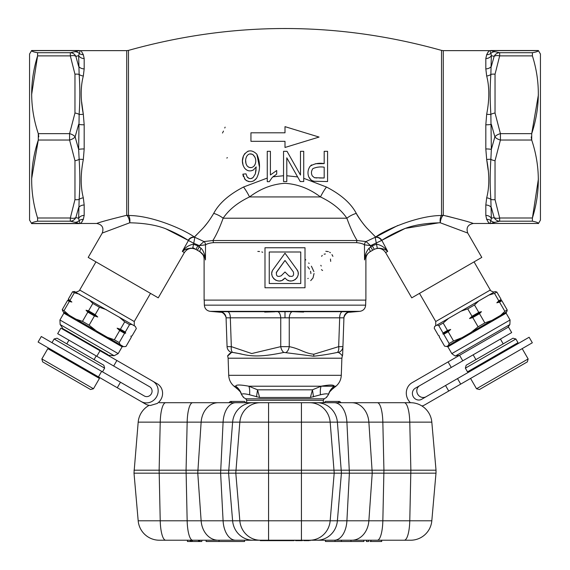 <?xml version="1.0" encoding="UTF-8"?>
<svg xmlns="http://www.w3.org/2000/svg" width="570" height="570" viewBox="0 0 570 570"><rect width="100%" height="100%" fill="white"/><g stroke="black" fill="none" stroke-linecap="round" stroke-linejoin="round"><path stroke-width="0.85" d="M54.121 338.993L57.029 338.217L103.847 365.249L104.631 368.156L54.121 338.993L51.991 342.684M442.883 333.949L450.678 329.446L447.457 330.458L443.047 333.001L442.883 333.949L443.781 334.284L448.191 331.733L453.535 340.988L449.124 343.532L448.341 345.541A0.855 0.805 -120 0 1 449.466 345.876L447.878 346.795A0.855 0.848 60 0 0 446.716 346.482L444.586 346.154L439.242 336.899L439.399 335.958L438.508 335.623L434.226 328.213L434.668 326.403L495.066 291.526L496.862 292.054L501.137 299.464L498.793 300.817L496.833 302.798L500.98 300.404L501.137 299.464M448.191 331.733L450.678 329.446M481.465 311.676L478.772 312.374L472.017 316.279L469.53 318.566L481.465 311.676L479.505 313.657L484.849 322.905L478.095 326.81L472.751 317.554L479.505 313.657M469.53 318.566L472.751 317.554M496.833 302.798L499.527 302.093L501.878 300.739L500.98 300.404M501.878 300.739L507.214 309.995L506.773 311.804L499.12 316.229A0.855 0.641 -120 0 0 498.985 317.283L449.466 345.876M499.12 316.229L491.953 320.368A0.855 0.442 -120 0 0 491.995 321.323M478.095 326.81L470.884 332.531L471.454 333.186M470.884 332.531L462.092 337.604A0.855 0.413 -120 0 1 462.876 338.138M448.341 345.541L446.716 346.482L447.878 346.795L451.81 353.614L510.065 319.977L509.865 324.551L455.872 355.723C455.972 356.521 454.618 355.815 451.81 353.614M507.214 309.995L504.87 311.348L499.527 302.093M449.124 343.532L443.781 334.284M443.047 333.001L438.765 325.598L443.175 323.048L448.547 318.388M436.976 325.071L438.765 325.598M462.092 337.604L453.535 340.988M472.017 316.279L467.735 308.869L474.497 304.971L478.743 300.953M461.016 311.192L467.735 308.869M443.175 323.048L447.457 330.458M491.953 320.368L484.849 322.905M504.87 311.348L500.617 315.36M498.793 300.817L494.518 293.408L496.862 292.054M488.91 295.082L494.518 293.408M474.497 304.971L478.772 312.374M460.254 338.666L448.683 345.349M490.449 321.231L472.722 331.469M245.834 398.815L243.54 397.49L241.659 394.775C241.63 393.514 244.259 393.514 249.546 394.775L259.599 397.49L310.401 397.49L320.454 394.775C325.741 393.514 328.37 393.514 328.341 394.775L326.46 397.49L324.166 398.815L323.318 400.29L246.682 400.29L245.834 398.815L324.166 398.815M269.318 397.49L259.599 397.49L257.555 389.816L248.869 386.211A17.029 7.417 -73.5 0 1 249.546 394.775M298.067 386.211L335.972 386.211C339.285 383.332 341.052 379.698 341.288 375.317L228.713 375.317L228.121 358.209L341.879 358.209L342.271 356.221C342.249 355.317 340.974 354.048 338.445 352.424L337.347 352.424C330.009 354.027 322.107 355.288 313.635 356.221L283.896 352.424A6.384 3.178 -101.6 0 1 280.746 346.645L251.719 353.543L231.327 346.645L227.074 346.645L226.069 317.825L230.323 317.825A6.384 3.185 92.4 0 0 227.58 311.683L349.809 311.683A6.384 6.384 -178 0 0 343.931 317.825A6.384 6.384 2 0 1 347.03 312.574M284.216 352.403L283.896 352.424C251.491 359.221 246.539 354.405 232.653 352.424A6.384 3.107 -78.5 0 1 231.327 346.645L230.323 317.825L226.069 317.825A6.384 6.384 -2 0 0 220.191 311.683L227.58 311.683M230.323 317.825L280.746 317.825A6.384 3.199 87.6 0 0 277.611 311.683M231.555 352.424A6.384 6.284 178 0 1 227.074 346.645L227.074 346.645A6.384 6.284 -2 0 0 231.555 352.424C224.01 359.748 229.133 353.557 231.555 352.424L232.653 352.424M229.204 353.984L231.506 352.445M232.738 352.438L241.195 353.949M274.818 311.797L264.68 312.096M303.632 312.061L292.389 311.683A6.384 3.199 92.4 0 0 289.254 317.825L343.931 317.825L342.926 346.645L338.673 346.645L313.828 354.241C303.995 353.144 300.597 348.926 289.254 346.645L280.746 346.645L280.746 317.825L289.254 317.825L289.254 346.645A6.384 3.178 -78.4 0 1 286.104 352.424M342.663 354.241L342.926 346.645L342.663 354.241A6.384 6.384 -178 0 1 342.271 356.221M342.42 311.683A6.384 3.185 87.6 0 0 339.677 317.825L338.673 346.645A6.384 3.107 -101.5 0 1 337.347 352.424L338.445 352.424A6.384 6.284 2 0 0 342.926 346.645A6.384 6.284 -178 0 1 342.363 349.011M313.521 396.884L312.445 389.816L257.555 389.816L256.479 396.884M310.401 397.49L312.445 389.816L321.131 386.211A17.029 7.417 -106.5 0 0 320.454 394.775M330.073 391.049L334.198 386.211C333.984 384.65 329.631 384.65 321.131 386.211L248.869 386.211C240.063 384.622 235.709 384.622 235.802 386.211L239.806 390.892M239.927 391.049L234.028 386.211L235.802 386.211A17.029 16.437 168 0 1 241.659 394.775M328.341 394.775A17.029 16.437 12 0 1 334.198 386.211L335.972 386.211L330.194 390.892M71.863 302.043L68.307 299.143L68.721 300.233L71.863 302.043L69.34 301.445L64.004 310.693L62.23 309.674L67.566 300.418L69.34 301.445M68.721 300.233L67.566 300.418M97.755 316.998L95.19 314.661L88.564 310.835L86.049 310.237L97.755 316.998L94.449 315.944L89.112 325.192L82.486 321.366L87.823 312.111L94.449 315.944M86.049 310.237L87.823 312.111M125.706 333.129L125.286 332.039L120.434 329.239L117.135 328.185L125.706 333.129L124.545 333.315L119.208 342.57L114.356 339.77L119.7 330.514L124.545 333.315M117.135 328.185L119.7 330.514M74.342 291.512L135.339 326.403L136.33 328.534L132.048 335.944L130.893 336.129L131.314 337.219L125.97 346.474L123.633 346.681L120.705 344.993A0.855 0.777 -60 0 0 119.6 345.342L63.869 313.165L63.562 312.004M123.284 346.482L122.123 346.795L119.6 345.342M121.966 346.703A0.855 0.848 120 0 1 123.127 346.389M120.705 344.993L105.578 336.257L104.852 336.82M105.578 336.257L96.537 331.042L96.038 331.733L89.96 328.227M82.486 321.366L75.874 319.115A0.855 0.499 -60 0 1 75.881 320.098M75.874 319.115L69.262 315.288A0.855 0.691 -60 0 1 69.433 316.371M62.23 309.674L62.914 311.305M68.307 299.143L72.582 291.733L74.356 292.759L79.579 294.213M74.919 291.526L72.582 291.733M69.262 315.288L64.004 310.693M88.564 310.835L92.839 303.432L99.465 307.259L106.355 309.674M88.97 299.635L92.839 303.432M74.356 292.759L70.082 300.169M96.537 331.042L89.112 325.192M114.356 339.77L107.466 337.355M120.434 329.239L124.709 321.829L129.561 324.629L131.905 324.423M119.173 317.07L124.709 321.829M99.465 307.259L95.19 314.661M120.199 344.7L119.208 342.57M129.561 324.629L125.286 332.039M67.873 314.49L63.192 311.79M94.648 329.952L77.256 319.913M204.11 259.072L204.11 300.112L365.89 300.112L365.89 259.072M81.489 51.464L83.32 54.67L84.182 58.553L84.182 68.87L83.32 76.002C80.498 86.79 80.498 99.536 83.32 114.249L84.182 124.802A6.384 0.905 0 0 1 78.653 124.346L75.119 136.85A6.384 3.057 161.6 0 1 69.583 140.035L69.583 133.651L38.29 133.651C29.718 107.922 29.483 82.009 37.584 55.896L37.584 52.718C33.73 52.034 31.735 51.336 31.592 50.63L29.562 54.043L29.562 220.077L31.592 223.476C31.735 222.699 33.73 221.937 37.584 221.189L37.584 217.996C29.483 192.097 29.718 166.112 38.29 140.035L38.29 133.651L38.596 134.933M38.71 135.838L38.753 136.843M84.182 124.802L84.182 148.948L83.32 159.5A6.384 1.639 8.4 0 0 79.137 159.344A6.384 3.142 169.8 0 1 74.962 160.704L69.583 140.035L38.29 140.035L31.599 178.973M84.182 148.948A6.384 0.876 0 0 0 78.653 149.383L75.119 136.85A6.384 3.078 18.5 0 0 69.583 133.651L74.962 113.038L74.962 74.221L70.331 55.896L37.584 55.896L31.599 94.82M538.408 223.59L540.438 220.077L540.438 54.043L538.408 50.63C538.265 51.336 536.27 52.034 532.416 52.718L532.416 55.896C540.517 81.724 540.282 107.645 531.71 133.651L531.71 140.035C540.282 165.827 540.517 191.819 532.416 217.996L532.416 221.189C536.27 221.937 538.265 222.699 538.408 223.476L490.684 223.476A6.384 6.377 180 0 1 489.851 223.419L489.017 223.483L486.68 219.336L489.017 223.362A6.384 6.377 0 0 1 489.851 223.419L490.863 220.668A6.384 6.021 -25 0 0 486.68 219.336L485.818 215.403L485.818 205.015L486.68 197.847C489.502 186.974 489.502 174.192 486.68 159.5L488.134 170.024M531.404 138.752L531.71 140.035L500.417 140.035A6.384 3.057 -161.6 0 1 494.881 136.85L491.347 124.346A6.384 0.905 0 0 1 485.818 124.802L486.68 114.249A6.384 1.667 -171.6 0 0 490.863 114.406L491.347 149.383L494.881 136.85A6.384 3.078 -18.5 0 1 500.417 133.651L500.417 140.035L495.038 160.704L495.038 199.621L499.669 217.996L532.416 217.996L538.401 178.973M531.29 137.847L531.247 136.843M486.68 114.249C489.502 99.593 489.502 86.847 486.68 76.002A6.384 4.467 168.6 0 0 490.863 74.456C489.944 86.804 489.944 100.121 490.863 114.406A6.384 3.164 -10.2 0 1 495.038 113.038L500.417 133.651L531.71 133.651L538.401 94.82M223.483 131.079L222.998 132.076M222.713 132.596L222.478 133.01M225.121 127.139L224.78 128.001M226.796 158.032L227.43 157.676M249.731 153.936L252.261 154.263L253.885 155.496M248.456 167.088L247.059 165.841L245.998 163.697L245.656 160.362M246.297 157.142L247.081 155.752C248.784 153.658 250.793 153.33 253.116 154.776L255.039 157.448C256.222 160.434 255.951 163.234 254.248 165.841C251.883 168.228 249.489 168.228 247.059 165.841C245.107 162.493 245.114 159.13 247.081 155.752M251.341 167.601L249.261 167.445M255.239 164.117L254.248 165.841M254.754 156.8L255.039 157.448M252.375 181.374L253.792 180.804L256.607 178.21C260.39 170.516 260.483 162.521 256.87 154.221C251.705 149.283 247.238 149.825 243.468 155.845C241.709 160.191 242.1 164.31 244.644 168.193C247.131 171.064 250.066 171.648 253.443 169.946L256.222 166.91L255.332 173.9L252.987 177.626C250.9 179.108 248.976 178.909 247.202 177.035L246.012 173.857L242.884 174.149L243.069 175.346M243.169 175.795L243.404 176.607M244.466 178.773L246.817 180.897M246.012 173.857L242.884 174.149L245.2 179.671C249.525 182.714 253.322 182.222 256.607 178.21M248.036 181.388L249.19 181.616M252.987 177.626L250.914 178.581M249.325 178.488L247.202 177.035M256.101 169.796L255.332 173.9M251.27 170.8L253.443 169.946L256.222 166.91M246.995 170.195L248.349 170.729M244.915 153.43L243.468 155.845L242.428 161.018L243.141 165.521M248.784 150.993L247.765 151.307M259.343 166.447L256.87 154.221M267.266 151.321L267.266 181.673L269.296 181.673L272.089 177.626L276.707 174.085L276.707 170.501L270.408 174.969L270.408 151.321L267.266 151.321L270.408 151.321M276.707 170.501L270.408 174.969M273.037 176.7L273.557 176.244M300.483 151.321L300.483 175.076L287.024 151.321L283.539 151.321L283.539 181.545L286.796 181.545L286.796 157.819L300.248 181.545L303.732 181.545L303.732 151.321L300.483 151.321L303.732 151.321M300.483 175.076L287.024 151.321L283.539 151.321M316.856 177.975L314.462 177.712L312.317 175.93C311.02 173.423 311.213 170.986 312.887 168.62C316.379 167.081 320.141 166.604 324.18 167.174L324.18 177.983L319.314 177.983M327.572 151.321L324.18 151.321L324.18 163.611C318.922 162.714 314.227 163.604 310.087 166.276C307.821 169.682 307.387 173.23 308.783 176.935L310.173 179.201L311.818 180.498L314.006 181.26L327.572 181.545L327.572 151.321L324.18 151.321M312.317 175.93C311.02 173.415 311.213 170.979 312.887 168.62C316.379 167.081 320.141 166.604 324.18 167.174M324.18 177.983L314.462 177.712M311.833 180.505L314.006 181.26L327.572 181.545M310.087 166.276C307.821 169.689 307.387 173.237 308.783 176.935L311.184 180.106M324.18 163.611L315.445 163.733M311.626 164.929L310.892 165.45M203.811 255.638L200.056 251.812L195.724 249.311L192.696 248.242C188.2 248.157 184.744 249.211 182.329 251.413C185.001 247.629 188.642 245.221 193.251 244.188L197.769 245.777L201.011 248.263C203.925 250.85 205.193 256.479 205.449 259.927C205.058 256.835 203.255 254.135 200.056 251.812A4.261 0.962 -60 0 1 201.011 248.263M192.696 248.242L193.757 243.269L188.449 240.497A6.384 5.985 -54.6 0 1 194.833 237.298L193.757 243.269L199.393 245.642L203.982 241.552A4.261 4.161 -109.3 0 1 205.528 244.815L199.393 245.642L199.386 246.703L197.341 250.244M184.331 250.116L182.329 251.413L184.381 252.588C187.402 248.363 191.278 247.323 196.009 249.475L197.769 245.777M185.464 249.532L190.886 248.135M205.449 259.927C203.668 258.787 203.668 258.787 205.449 259.927L205.528 244.815M441.522 215.51A6.384 3.156 87.3 0 0 440.289 222.792L467.749 233.059L440.289 222.792C426.26 223.07 414.575 224.936 405.234 228.399C396.877 231.705 389.075 235.674 381.815 240.319L387.671 251.413C385.256 249.211 381.8 248.157 377.304 248.242L374.276 249.311L369.944 251.812C366.759 254.12 364.957 256.821 364.551 259.927C364.7 255.609 366.182 251.719 368.99 248.263L372.231 245.777L376.749 244.188C381.323 245.193 384.964 247.601 387.671 251.413C385.256 249.211 381.807 248.157 377.304 248.242L375.167 237.298L375.659 237.063C383.24 230.886 416.934 215.503 441.522 215.51A6.384 5.778 180 0 1 443.275 215.289C460.603 219.543 470.606 222.279 473.278 223.483C470.67 222.3 460.674 219.564 443.275 215.289A6.384 5.778 180 0 0 441.522 215.51L441.522 50.395C337.176 21.233 232.824 21.233 128.478 50.395L128.478 215.51A6.384 3.156 -87.3 0 1 129.711 222.792L102.251 233.059L129.711 222.792C143.704 223.062 155.368 224.929 164.687 228.37C173.066 231.677 180.904 235.659 188.186 240.319A6.384 5.935 -56.9 0 1 194.341 237.063L203.974 241.552A4.261 4.168 -113.2 0 1 205.542 244.815C207.181 243.732 209.788 243.012 213.387 242.656A4.261 3.769 -90 0 0 212.881 240.526L357.119 240.526A4.261 3.769 -90 0 0 356.613 242.656L213.387 242.656M369.944 251.812A4.261 0.962 -120 0 0 368.99 248.263M372.231 245.777L374.276 249.311L372.659 250.244L370.614 246.703L370.607 245.642L364.458 244.815A4.261 4.168 113.2 0 1 366.018 241.552A4.261 4.161 -70.7 0 0 364.472 244.815M356.613 242.656C360.261 243.019 362.869 243.739 364.458 244.815L364.551 259.927C366.332 258.787 366.332 258.787 364.551 259.927C366.332 258.787 366.332 258.787 364.551 259.927L365.085 258.003M319.058 137.064L285 147.473L285 141.317L250.942 141.317L250.942 132.803L285 132.803L285 126.647L319.058 137.064M370.607 245.642L366.026 241.552L375.167 237.298A6.384 5.985 54.6 0 1 381.551 240.497L370.607 245.642M381.551 240.497L381.815 240.319A6.384 5.935 56.9 0 0 375.659 237.063L367.728 228.969C363.909 225.029 360.097 219.828 356.286 213.372C358.181 217.605 365.826 227.245 367.728 228.969L375.659 237.063L397.874 225.456M440.289 222.792A6.384 2.715 102.7 0 1 443.275 215.289L443.275 50.637L441.522 50.395M381.815 240.319L405.184 228.42M405.234 228.399L439.014 222.785M463.56 220.469L446.859 216.073M467.728 233.052L481.8 257.405L411.754 297.846L385.619 252.588C382.598 248.363 378.722 247.323 373.991 249.475M128.478 215.51A6.384 5.778 180 0 0 126.725 215.289A6.384 5.778 180 0 1 128.478 215.51C152.76 215.374 185.685 230.437 194.341 237.063L202.272 228.969C206.091 225.029 209.903 219.828 213.714 213.372A21.29 15.461 -155.4 0 1 223.141 218.21C219.756 227.608 216.336 235.047 212.881 240.526L203.982 241.552M165.606 228.713L188.186 240.319M128.478 50.395L126.725 50.637L126.725 215.289C109.397 219.543 99.394 222.279 96.722 223.483C99.33 222.3 109.326 219.564 126.725 215.289A6.384 2.715 -102.7 0 1 129.711 222.792M282.314 280.176L285 277.996L285.841 278.837L285 277.996L284.159 278.837C278.374 285.257 267.75 276.193 273.187 269.467L285 253.201L296.813 269.467C302.243 276.179 291.633 285.264 285.841 278.837M272.161 271.47L271.89 272.617M271.805 273.857L271.94 275.118M272.253 276.229L272.823 277.426M273.458 278.324L274.355 279.236M275.296 279.913L276.35 280.44M277.562 280.803L278.709 280.946M279.991 280.896L281.16 280.639M287.686 280.176L288.84 280.639M290.002 280.889L291.284 280.946M292.431 280.803L293.65 280.44M294.697 279.913L295.645 279.229M296.535 278.331L297.177 277.426M297.747 276.229L298.06 275.118M298.195 273.857L298.11 272.617M297.839 271.47L296.813 269.467M281.145 275.823C277.334 277.248 275.83 275.958 276.628 271.968L285 260.447L293.372 271.968C294.177 275.958 292.666 277.241 288.855 275.823L285 271.976L281.145 275.823M293.372 271.968L285 260.447L276.208 272.788M288.855 275.823L289.603 276.372M264.993 247.751L264.993 287.764L305.007 287.764L305.007 247.751L264.993 247.751M269.247 252.004L269.247 283.511L300.753 283.511L300.753 252.004L269.247 252.004M305.007 247.751L305.007 287.764M325.406 253.978L324.102 254.177M322.264 255.41L321.615 256.308M325.819 251.292L328.398 251.619M329.603 252.182L330.401 252.759M331.961 254.605L332.901 256.329M322.584 270.479L321.452 269.653M320.803 265.328L321.238 266.033M330.685 261.395L330.472 259.051M307.807 278.559L308.242 278.374M310.899 273.557L310.75 272.168M310.736 272.089L310.507 271.284M309.46 269.083L307.786 266.781M305.1 259.222L305.784 259.934M308.684 262.969L309.132 263.461M311.405 266.19L313.885 271.584M314.056 273.479L312.994 277.989L310.728 280.611M257.818 251.434L258.673 251.448M259.129 251.477L259.549 251.513M261.822 251.954L262.741 252.268M366.018 241.552L357.119 240.526C353.664 235.047 350.244 227.608 346.859 218.21C341.038 209.632 332.232 202.535 320.461 196.928L249.539 196.928C237.761 202.535 228.962 209.632 223.141 218.21L346.859 218.21A21.29 15.461 155.4 0 1 356.286 213.372C350.985 203.333 341.038 194.548 326.453 187.017A21.29 6.676 119.3 0 0 320.461 196.928C309.538 188.677 297.718 184.131 284.993 183.305C272.332 184.11 260.511 188.656 249.539 196.928A21.29 6.676 60.7 0 0 243.547 187.017L267.273 178.054M213.714 213.372C219.001 203.347 228.941 194.562 243.547 187.017M208.014 222.15L204.352 226.646M196.842 234.641L194.406 236.999M488.134 51.998L486.68 54.67L488.718 51.2M495.038 160.704A6.384 3.142 -169.8 0 1 490.863 159.344A6.384 1.639 -8.4 0 0 486.68 159.5L485.818 148.948A6.384 0.876 0 0 1 491.347 149.383L490.863 159.344C489.944 173.786 489.944 187.138 490.863 199.393L491.347 218.296A6.384 5.785 0 0 0 485.818 215.403M485.818 205.015A6.384 5.023 0 0 1 491.347 207.53L494.14 217.533A6.384 3.064 162.3 0 0 499.669 217.996L499.669 221.189A6.384 6.149 -100.7 0 1 494.14 217.533L491.347 218.296L490.863 220.668A6.384 6.298 -108.6 0 0 495.038 222.3L490.684 223.476L538.408 223.476M486.68 76.002L485.818 68.87L485.818 58.553L486.68 54.67A6.384 6.028 -154.7 0 0 490.863 53.331L491.347 55.653L490.863 74.456A6.384 3.164 10.2 0 1 495.038 74.221L495.038 113.038M489.851 50.58L490.684 50.63A6.384 6.377 0 0 0 489.851 50.68A6.384 6.377 180 0 1 489.017 50.737L489.851 50.58L490.863 53.331A6.384 6.306 -72.9 0 1 495.038 51.706L499.669 52.718L499.669 55.896L495.038 74.221M495.038 199.621A6.384 3.142 169.8 0 1 490.863 199.393A6.384 4.446 11.4 0 0 486.68 197.847M485.818 58.553A6.384 5.8 180 0 0 491.347 55.653L494.14 56.373A6.384 6.149 -80.1 0 1 499.669 52.718L532.416 52.718M485.818 68.87A6.384 5.037 180 0 0 491.347 66.348L494.14 56.373A6.384 3.092 17.7 0 1 499.669 55.896L532.416 55.896M83.32 159.5C80.498 174.135 80.498 186.917 83.32 197.847L84.182 205.015L84.182 215.403L83.32 219.336L81.254 222.913M81.866 222.051L83.32 219.336A6.384 6.021 25 0 0 79.137 220.668L78.653 218.296L79.137 199.393C80.056 187.138 80.056 173.786 79.137 159.344L78.653 149.383L79.137 114.406C80.056 100.121 80.056 86.804 79.137 74.456L78.653 55.653L80.149 50.68L79.316 50.63A6.384 6.377 -0 0 1 80.149 50.68A6.384 6.377 -0 0 0 80.983 50.737L80.149 50.58M80.149 223.54L79.316 223.476A6.384 6.377 180 0 0 80.149 223.419A6.384 6.377 180 0 1 80.983 223.362L80.149 223.54L79.137 220.668A6.384 6.298 108.6 0 1 74.962 222.3L70.331 221.189L70.331 217.996L74.962 199.621L74.962 160.704M84.182 215.403A6.384 5.785 0 0 0 78.653 218.296L75.86 217.533A6.384 6.149 100.7 0 1 70.331 221.189L37.584 221.189M84.182 205.015A6.384 5.023 0 0 0 78.653 207.53L75.86 217.533A6.384 3.064 -162.3 0 1 70.331 217.996L37.584 217.996M83.32 197.847A6.384 4.446 -11.4 0 0 79.137 199.393A6.384 3.142 -169.8 0 1 74.962 199.621M81.645 101.916L83.32 114.249A6.384 1.667 -8.4 0 1 79.137 114.406A6.384 3.164 10.2 0 0 74.962 113.038M83.32 76.002A6.384 4.467 11.4 0 1 79.137 74.456A6.384 3.164 -10.2 0 0 74.962 74.221M84.182 68.87A6.384 5.037 0 0 1 78.653 66.348L75.86 56.373L78.653 55.653A6.384 5.8 0 0 0 84.182 58.553M83.32 54.67A6.384 6.028 -25.3 0 1 79.137 53.331A6.384 6.306 72.9 0 0 74.962 51.706L79.316 50.63L31.592 50.63M538.408 50.63L490.684 50.63L495.038 51.706M31.592 223.476L79.316 223.476L74.962 222.3M37.584 52.718L70.331 52.718A6.384 6.149 80.1 0 1 75.86 56.373A6.384 3.092 -17.7 0 0 70.331 55.896L70.331 52.718L74.962 51.706M272.923 176.835L283.539 175.738M303.724 178.303L326.453 187.017M182.329 251.413L188.449 240.497M80.983 223.483L96.722 223.483C102.194 224.58 104.039 227.772 102.251 233.059L88.2 257.405L158.246 297.846L184.381 252.588M286.796 175.752L297.611 176.928M426.096 396.734A6.384 5.999 60 0 1 417.703 394.205A6.384 5.999 60 0 1 419.712 385.669M410.407 402.712A12.775 11.998 60 0 1 412.103 382.691L459.57 355.281L462.762 360.817L451.269 367.451L448.077 361.921M451.269 367.451L415.295 388.22A6.384 5.999 60 0 0 413.293 396.749A6.384 5.999 60 0 0 421.679 399.278L529.124 337.248L532.323 342.777L424.878 404.807A12.775 11.998 60 0 1 421.957 405.99M462.762 360.817L511.682 332.574L508.49 327.045L459.57 355.281M465.369 368.156L466.153 365.249L512.971 338.217L515.879 338.993L465.369 368.156L467.5 371.847L518.009 342.684L515.879 338.993M525.918 362.698L479.434 389.531L476.527 388.754L528.141 358.95L527.364 361.865L525.918 362.698M113.679 366.011L149.654 386.774A5.322 5.002 -60 0 1 151.321 393.884A5.322 5.002 -60 0 1 144.331 395.993L120.477 382.221L117.285 387.75L141.139 401.522A11.706 11.001 -60 0 0 156.515 396.884A11.706 11.001 -60 0 0 152.846 381.245L116.871 360.482L113.679 366.011L57.684 333.678L60.876 328.149L116.871 360.482M141.139 401.522L145.549 404.073A11.706 11.001 -60 0 0 150.459 405.462L157.185 403.474A11.706 11.001 -60 0 0 157.256 383.795L152.846 381.245M101.652 371.355L41.297 336.507L38.105 342.043L98.46 376.884L101.652 371.355L120.477 382.221M117.285 387.75L98.46 376.884M90.566 389.531L42.636 361.865L41.859 358.95L93.473 388.754L90.566 389.531M41.859 358.95L47.816 348.633L99.437 378.43L93.473 388.754M96.544 375.78L96.116 376.514M435.986 473.171L431.818 520.795L409.773 520.795L410.863 470.193L436.022 470.193L436.022 473.171L133.978 473.171L138.182 422.142A21.29 21.29 0 0 1 149.148 405.341M436.022 470.193L431.818 422.142A21.29 21.29 0 0 0 410.614 402.712L159.386 402.712M350.985 541.5L350.985 540.225L363.881 540.225L363.881 541.5L335.025 541.5L335.025 540.225L303.895 540.225M366.396 540.225L368.598 540.225L368.598 541.5L366.396 541.5L366.396 540.225L363.881 540.225M190.323 540.225L190.323 541.5L190.323 540.225L159.386 540.225A21.29 21.29 0 0 1 138.182 520.795A21.29 21.29 0 0 0 159.386 540.225M381.715 541.5L381.715 540.225L404.287 540.225L165.713 540.225A21.29 5.508 90 0 1 160.227 520.795L138.182 520.795L134.014 473.171M266.105 540.225L252.132 540.225M206.119 540.225L219.015 540.225L219.015 541.5L206.119 541.5L206.119 540.225L202.051 540.225L201.737 541.5L202.051 540.225M431.818 520.795A21.29 21.29 0 0 1 410.614 540.225L404.287 540.225A21.29 5.508 90 0 0 409.773 520.795L382.841 520.795A21.29 5.508 90 0 1 377.354 540.225M431.818 422.142L409.773 422.142L410.863 470.193L301.437 470.193L301.437 540.225L268.563 540.225L268.563 520.795L239.835 520.795A21.29 20.563 90 0 0 260.312 540.225M370.001 541.5L370.949 541.5L370.949 540.225L381.33 540.225M190.815 540.225L190.729 541.5L190.743 540.225M187.452 540.225L187.452 541.5L191.263 541.5L191.263 540.225L192.29 540.225L192.29 541.5L192.268 540.225M193.023 541.5L199.928 541.5L199.928 540.225L201.737 540.225M192.396 541.5L192.396 540.225L199.279 540.225L199.279 541.5M370.949 541.5L381.615 541.5L381.615 540.225M191.263 541.5L192.268 541.5M199.45 541.5L199.45 540.225M199.928 541.5L201.737 541.5M198.445 541.5L198.445 540.225M341.409 541.5L341.409 540.225M335.025 541.5L325.442 541.5L325.442 540.225M219.015 541.5L244.559 541.5L244.559 540.225M266.439 540.225L266.439 540.645L267.936 540.645L267.936 540.225M267.936 540.645L275.973 540.645M276.279 540.225L276.279 540.645L278.003 540.645L278.003 540.225M278.003 540.645L279.963 540.645L279.963 540.225M279.963 540.645L284.038 540.645L284.038 540.225M284.038 540.645L285.905 540.645L285.905 540.225M285.905 540.645L287.365 540.645L287.365 540.225M287.365 540.645L288.014 540.645M294.056 540.225L294.056 540.645L287.586 540.645L287.586 540.225M295.595 540.225L295.595 540.645L295.367 540.225M295.595 540.645L296.578 540.645L296.578 540.225M296.578 540.645L301.623 540.645L301.623 540.225M301.623 540.645L302.378 540.645L302.392 540.225L302.392 540.645M310.059 540.225L310.059 540.645L310.073 540.225M303.767 540.225L303.767 540.645L303.675 540.225M303.767 540.645L309.011 540.645M294.056 540.645L294.213 540.225M267.722 540.645L267.722 540.225M261.495 540.225L261.495 540.645L260.276 540.645L260.276 540.225M261.495 540.645L264.366 540.645L264.366 540.225M264.366 540.645L265.934 540.645L265.934 540.225M265.934 540.645L266.211 540.225M341.444 473.171L337.383 422.142L301.437 422.142L301.437 470.193L133.978 470.193M372.253 473.171L368.868 422.142A21.29 17.128 -90 0 0 351.811 402.712L404.287 402.712A21.29 5.508 -90 0 1 409.773 422.142L346.909 422.142A21.29 12.64 -90 0 0 334.319 402.712M351.583 402.712L218.417 402.712M341.109 402.691L339.228 402.691L338.281 401.437L325.449 401.437L324.173 402.691L325.449 401.437L339.599 401.437L341.109 402.691L339.599 401.437L325.947 401.437M244.053 401.437L230.401 401.437L244.551 401.437L231.719 401.437L230.772 402.691L228.891 402.691L230.401 401.437L244.551 401.437L245.827 402.691L230.772 402.691M325.449 401.437L324.173 402.691L325.449 401.437L339.599 401.437M244.551 401.437L245.827 402.691M228.891 402.691L230.401 401.437M506.438 312.004L506.132 313.165L498.985 317.283M419.492 293.379L435.744 321.523L490.307 290.023C489.865 290.387 491.098 291.092 493.998 292.146M285 317.647L285 311.541M313.635 356.221A6.384 3.192 -90 0 0 313.828 354.241M226.083 318.366L226.083 318.366C226.604 317.597 223.868 311.719 220.262 312.232L210.18 311.348L359.82 311.348C363.325 310.757 365.27 308.691 365.648 305.149L365.776 300.112M210.18 311.348C206.675 310.757 204.73 308.691 204.352 305.149L365.648 305.149M64.025 329.31L108.065 354.732M106.227 351.156L60.135 324.551L59.936 319.977L118.189 353.614L114.128 355.723L106.227 351.156M95.938 261.872L79.693 290.023L134.256 321.523L134.256 325.784M387.671 251.413L385.619 252.588M485.818 148.948L485.818 124.802M532.416 221.189L499.669 221.189L495.038 222.3M448.732 391.041L445.533 385.505M457.518 378.587L460.71 384.123M96.822 356.271L100.014 350.742M197.776 473.171L201.132 520.795L160.227 520.795L159.137 470.193L160.227 422.142L138.182 422.142M228.556 473.171L232.617 422.142L160.227 422.142A21.29 5.508 -90 0 1 165.713 402.712M192.646 402.712A21.29 5.508 -90 0 0 187.16 422.142L186.069 470.193L187.16 520.795A21.29 5.508 90 0 0 192.646 540.225M228.591 473.171L232.617 520.795L201.132 520.795A21.29 17.128 90 0 0 218.189 540.225M220.618 473.171L223.091 520.795A21.29 12.64 90 0 0 235.681 540.225M235.809 473.171L239.835 520.795L232.617 520.795A21.29 20.563 90 0 0 253.101 540.225M301.437 402.712L301.437 422.142L268.563 422.142L268.563 520.795L330.165 520.795A21.29 20.563 90 0 1 309.688 540.225M341.409 473.171L337.383 520.795A21.29 20.563 90 0 1 316.899 540.225M372.224 473.171L368.868 520.795L330.165 520.795L334.191 473.171M349.382 473.171L346.909 520.795A21.29 12.64 90 0 1 334.319 540.225M377.354 402.712A21.29 5.508 -90 0 1 382.841 422.142L383.931 470.193L382.841 520.795L368.868 520.795A21.29 17.128 90 0 1 351.811 540.225M273.5 540.645L273.5 540.225M275.004 540.645L275.004 540.225M275.958 540.645L275.958 540.225M293.208 540.645L293.208 540.225M304.729 540.645L304.729 540.225M349.403 473.171L346.909 422.142L337.383 422.142A21.29 20.563 -90 0 0 316.899 402.712M334.227 473.171L330.165 422.142A21.29 20.563 -90 0 0 309.688 402.712M235.773 473.171L239.835 422.142L232.617 422.142A21.29 20.563 -90 0 1 253.101 402.712M220.597 473.171L223.091 422.142A21.29 12.64 -90 0 1 235.681 402.712M197.747 473.171L201.132 422.142A21.29 17.128 -90 0 1 218.189 402.712M268.563 402.712L268.563 422.142L239.835 422.142A21.29 20.563 -90 0 1 260.312 402.712M339.228 402.691L324.173 402.691M94.078 359.606L96.209 355.922M99.401 350.393L99.629 350.001L63.498 329.147L72.34 334.248L72.119 334.64M66.797 343.86L68.927 340.169M507.87 327.401L509.865 324.551M459.334 355.423L455.872 355.723M104.631 368.156L102.5 371.847M435.744 321.523L435.744 325.784M506.132 313.165L510.065 319.977M474.062 261.872L490.307 290.023M323.318 402.712L323.318 400.29M246.682 402.712L246.682 400.29M343.931 317.825L343.91 318.416M359.82 311.348L349.738 312.232C346.132 311.719 343.397 317.597 343.917 318.366L343.917 318.366M241.673 394.818L239.977 391.063M238.324 389.816L240.583 392.11M243.269 396.741L243.54 397.49M331.676 389.816L329.417 392.11M326.731 396.741L326.46 397.49M330.023 391.063L328.327 394.818M228.713 375.317C228.948 379.698 230.715 383.332 234.028 386.211M341.288 375.317L341.879 358.209M227.729 356.221L228.121 358.209M204.352 305.149L204.224 300.112M79.693 290.023C80.135 290.387 78.902 291.092 76.002 292.146M63.869 313.165L59.936 319.977M122.123 346.795L118.189 353.614M150.508 293.379L134.256 321.523M108.998 355.274L114.128 355.723M63.092 328.769L60.135 324.551M204.117 259.072C204.01 255.859 202.592 253.401 199.856 251.698L192.76 247.601M195.724 249.311L199.315 251.384M365.883 259.072C365.99 255.859 367.408 253.401 370.144 251.698M489.017 223.483L473.278 223.483C467.806 224.58 465.961 227.772 467.749 233.059M489.851 223.54L490.684 223.59M126.725 50.637L80.983 50.637M443.275 50.637L489.017 50.637M31.592 50.531L79.316 50.531M31.592 223.59L79.316 223.59M538.408 50.531L490.684 50.531M503.203 343.86L500.439 339.065M475.922 359.606L473.15 354.818M470.264 370.251L470.692 370.984M515.244 344.28L515.672 345.014M470.564 378.43L476.527 388.754M522.184 348.633L528.141 358.95M51.564 349.809L51.136 350.543M302.064 540.225L302.064 540.645"/></g></svg>
